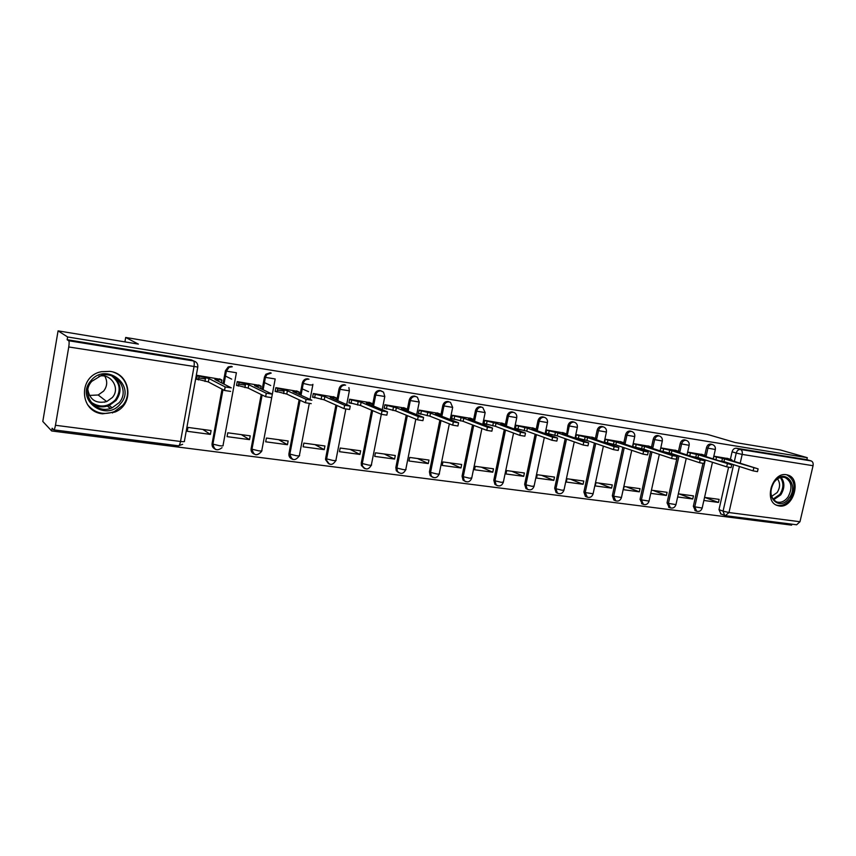 <?xml version="1.0" encoding="UTF-8"?>
<svg xmlns="http://www.w3.org/2000/svg" width="856" height="856" viewBox="0 0 856 856"><rect width="100%" height="100%" fill="white"/><g stroke="black" fill="none" stroke-linecap="round" stroke-linejoin="round"><path stroke-width="1.28" d="M382.461 391.738L380.085 390.475C377.314 390.325 375.495 391.706 374.639 394.605L375.709 395.023C376.554 392.112 378.373 390.732 381.155 390.882L383.531 392.155L384.815 396.51L375.709 395.023L373.548 406.065M416.294 396.81L414.529 396.06C411.832 395.921 410.067 397.28 409.221 400.137L410.334 400.565C411.18 397.698 412.945 396.328 415.652 396.467L417.418 397.227L419.237 402.031L410.334 400.565L408.205 411.255M449.357 401.988L447.988 401.485C445.366 401.346 443.633 402.695 442.798 405.509L443.954 405.937C444.788 403.112 446.522 401.774 449.154 401.903L450.513 402.406L452.674 407.392L443.954 405.937L441.867 416.326M481.821 407.199L480.494 406.75C477.948 406.632 476.257 407.959 475.433 410.73L476.621 411.169C477.455 408.387 479.146 407.049 481.703 407.178L482.795 407.542L485.159 412.603L476.621 411.169L474.556 421.27M513.557 412.346L512.091 411.875C509.609 411.757 507.961 413.074 507.137 415.813L508.378 416.241C509.202 413.502 510.85 412.185 513.332 412.303L514.242 412.581C516.211 413.641 517.045 415.331 516.746 417.664L508.378 416.241L506.335 426.085M544.373 417.343L542.822 416.861C540.404 416.754 538.788 418.049 537.975 420.745L539.248 421.184C540.061 418.477 541.677 417.182 544.095 417.289L544.865 417.503C546.888 418.52 547.754 420.221 547.466 422.586L539.248 421.184L537.236 430.782M574.333 422.201L572.707 421.708C570.353 421.601 568.78 422.885 567.977 425.55L569.283 425.978C570.085 423.313 571.669 422.029 574.023 422.136L574.676 422.318C576.751 423.303 577.64 424.993 577.34 427.379L569.283 425.978L567.293 435.362M603.459 426.93L601.789 426.427C599.5 426.32 597.959 427.593 597.167 430.215L598.505 430.654C599.296 428.021 600.848 426.759 603.138 426.855L603.715 427.005C605.813 427.968 606.722 429.637 606.423 432.034L598.505 430.654L596.536 439.824M631.814 431.52L630.112 431.017C627.876 430.921 626.367 432.173 625.576 434.762L626.945 435.201C627.737 432.612 629.246 431.36 631.482 431.445L631.985 431.574C634.114 432.515 635.034 434.174 634.735 436.581L626.945 435.201L624.998 444.178M658.136 435.597L657.686 435.49C655.514 435.404 654.038 436.635 653.256 439.192L654.647 439.631C655.428 437.074 656.905 435.832 659.088 435.918L658.136 435.597M684.95 439.941L684.543 439.845C682.425 439.759 680.98 440.979 680.21 443.504L681.633 443.954C682.403 441.418 683.858 440.198 685.977 440.284L684.95 439.941M711.09 444.168L710.726 444.082C708.661 444.007 707.249 445.216 706.478 447.709L707.923 448.159C708.693 445.655 710.106 444.446 712.181 444.521L711.09 444.168M779.185 505.982C793.512 508.742 801.954 478.846 787.884 475.059L786.418 474.716C772.422 471.699 763.488 500.942 777.013 505.415L779.185 505.982M102.592 413.812L114.907 412.089C134.617 404.546 131.054 373.687 109.953 371.376L101.436 371.686C78.024 375.838 79.201 411.843 102.592 413.812M58.069 330.865L138.394 344.112L125.693 337.457L707.409 434.399L735.176 442.52L780.394 449.978L807.304 457.693L67.613 336.964L58.069 330.865L42.8 421.462L51.681 430.964L791.607 525.135L791.832 524.172M51.681 430.964L52.141 428.246L53.703 429.851C54.324 429.798 54.912 428.278 55.469 425.272L68.758 346.969C69.261 343.545 69.24 341.469 68.694 340.742L193.499 360.943C196.623 361.778 198.057 363.821 197.79 367.064L68.758 346.969M67.613 336.964L67.142 339.725L68.694 340.742M720.955 514.028L718.997 509.62L728.563 467.333M729.323 464.016L729.462 463.364M730.382 459.308L732.083 451.808L736.235 453.07C736.995 450.598 738.396 449.4 740.419 449.464L811.167 460.924C812.815 461.651 813.446 463.246 813.05 465.707L799.975 521.743L796.626 524.782L725.92 515.751M811.167 460.924L806.844 459.672L807.304 457.693M677.652 496.962L692.75 498.984L679.172 493.955M692.75 498.984L693.446 495.881L678.348 493.837M702.68 454.654L687.646 452.075M650.87 493.377L666.385 495.453L653.053 490.413M666.385 495.453L667.081 492.318L651.566 490.21M676.347 450.545L660.896 447.891M639.346 491.836L640.042 488.648L624.11 486.497L623.414 489.696L639.346 491.836L626.26 486.786M649.33 446.318L633.461 443.601L632.777 446.779M611.58 488.113L612.275 484.892L595.926 482.677L595.23 485.93L611.58 488.113L598.772 483.062M621.595 441.985L605.299 439.192L604.593 442.466L605.952 442.68M583.075 484.293L583.771 481.029L566.982 478.75L566.276 482.046L583.075 484.293L570.556 479.242M593.112 437.534L576.377 434.677L575.671 437.994L576.998 438.197M553.8 480.377L554.495 477.06L537.236 474.727L536.541 478.065L553.8 480.377L541.591 475.315M563.847 432.965L546.652 430.022L545.946 433.382L547.251 433.585M523.712 476.343L524.407 472.994L506.677 470.586L505.971 473.978L523.712 476.343L511.845 471.281M533.78 428.257L516.104 425.239L515.398 428.653L516.671 428.856M492.778 472.202L493.484 468.799L475.251 466.327L474.545 469.762L492.778 472.202L481.275 467.141M502.868 423.431L484.689 420.328L483.982 423.795L485.224 423.988M460.977 467.954L461.684 464.487L442.927 461.951L442.22 465.439L460.977 467.954L449.849 462.893M471.078 418.466L452.375 415.278L451.668 418.787L452.867 418.98M428.268 463.567L428.974 460.057L409.671 457.446L408.965 460.988L428.268 463.567L417.546 458.516M438.379 413.352L419.13 410.078L418.413 413.641L419.579 413.823M394.595 459.062L395.301 455.499L375.431 452.803L374.725 456.398L394.595 459.062L384.323 454.012M404.706 408.087L384.89 404.717L384.184 408.333L385.307 408.515M359.937 454.418L360.644 450.802L340.174 448.03L339.468 451.679L359.937 454.418L350.125 449.379M370.049 402.673L349.633 399.206L348.916 402.876L350.008 403.048M324.231 449.635L324.938 445.965L303.848 443.108L303.142 446.811L324.231 449.635L314.922 444.606M334.343 397.098L313.296 393.514L312.59 397.248L313.628 397.409M287.445 444.713L288.151 440.979L266.409 438.037L265.702 441.803L287.445 444.713L278.66 439.695M297.535 391.342L275.846 387.661L275.14 391.449L276.124 391.609M249.513 439.631L250.22 435.843L227.792 432.804L227.086 436.635L249.513 439.631L241.306 434.634M259.593 385.414L237.219 381.615L236.513 385.468L237.444 385.617M210.394 434.399L211.09 430.547L187.956 427.411L187.261 431.296L210.394 434.399L202.797 429.423M220.452 379.304L197.362 375.377L196.655 379.304L197.533 379.433M214.792 448.886C212.695 447.752 211.806 445.965 212.106 443.536L222.046 389.18M223.063 383.649L225.428 370.723L226.251 371.119L229.066 367.299L232.286 366.753M253.858 453.948C251.728 452.878 250.819 451.101 251.118 448.63L261.198 394.53M262.171 389.309L264.472 376.972L265.36 377.378L266.74 374.661L271.245 373.066M291.714 458.848C289.563 457.832 288.643 456.066 288.954 453.552L299.129 399.827M300.071 394.862L302.318 383.028L303.302 383.285C304.222 380.374 306.116 379.015 308.995 379.187M328.437 463.599L325.569 459.672L325.644 458.345L335.916 405.049M336.825 400.308L339.03 388.902L340.035 389.32C340.891 386.366 342.753 384.965 345.621 385.125M364.057 468.189L361.382 465.429L361.264 462.989L371.6 410.174M372.488 405.626L374.639 394.605M398.629 472.651L396.275 470.704L395.846 467.494L406.236 415.192M407.103 410.816L409.221 400.137M432.205 476.974L430.172 475.562L429.434 471.87L439.866 420.103M440.712 415.877L442.798 405.509M464.819 481.168L463.053 480.12L462.069 476.129L472.533 424.908M473.646 419.44L475.433 410.73M496.534 485.245L494.971 484.432L493.794 480.259L504.28 429.605M505.372 424.341L507.137 415.813M527.36 489.204L525.969 488.551L524.653 484.282L535.16 434.195M536.22 429.124L537.975 420.745M557.331 493.056L556.09 492.521L554.677 488.198L565.185 438.668M546.61 430.226L557.887 432.943L583.792 441.985L588.618 442.798L562.306 433.628L566.715 433.971L567.977 425.55M586.381 496.78L585.376 496.362L583.888 492.007L594.406 443.034M595.423 438.315L597.167 430.215M614.694 500.407L613.859 500.065L612.34 495.72L622.858 447.303M623.853 442.734L625.576 434.762M642.278 503.949L640.042 499.326L650.56 451.465M651.523 447.035L653.256 439.192M669.167 507.394L667.038 502.846L677.535 455.52M678.498 451.23L680.21 443.504M695.382 510.754L693.349 506.281L702.937 463.513M703.653 460.303L703.835 459.49M704.766 455.317L706.478 447.709M112.543 412.966L112.66 412.271M124.923 341.886L125.693 337.457M703.867 500.471L718.452 502.429L704.649 497.4M718.452 502.429L719.136 499.369L704.563 497.39M728.349 458.666L713.829 456.173M231.452 366.368L228.231 366.903L225.428 370.723M270.336 372.681L265.841 374.254L264.472 376.972M308.032 378.791C305.164 378.609 303.27 379.978 302.35 382.878L302.318 383.028M344.604 384.719C341.747 384.558 339.885 385.96 339.03 388.902M67.142 339.725L191.316 359.862L193.809 360.997M806.844 459.672L736.246 448.223C734.234 448.159 732.843 449.346 732.083 451.808M633.055 446.875L634.135 447.046M284.064 391.16L277.398 390.133M245.362 385.147L238.664 384.098M205.419 378.93L198.678 377.881M713.786 456.398L724.572 458.923L723.973 461.619L719.126 460.774M758.095 468.981L757.485 471.645L753.12 470.864L723.973 461.619M724.572 458.923L758.116 468.874L728.349 459.512L731.88 459.822L726.905 458.217M687.603 452.278L698.582 454.878L697.972 457.607L691.595 456.409M731.72 464.926L731.11 467.633L726.68 466.841L697.972 457.607M698.582 454.878L731.741 464.819L702.455 455.478L706.114 455.788L701.257 454.204M660.853 448.095L671.917 450.716L671.307 453.487L660.244 450.855M704.638 460.774L704.017 463.503L699.523 462.711L671.307 453.487M671.917 450.716L700.165 459.854L704.659 460.646L675.887 451.337L679.675 451.658L674.945 450.096M789.136 498.031C779.431 512.487 763.573 495.72 774.177 481.896C784.117 467.44 799.622 484.496 789.136 498.031M774.049 482.281C769.255 491.066 770.047 497.582 776.435 501.841C780.619 503.146 784.438 501.605 787.895 497.208C792.752 488.209 791.832 481.661 785.134 477.562C781.079 476.482 777.387 478.055 774.049 482.281M777.494 478.911C780.372 482.923 780.255 487.481 777.141 492.553L771.588 496.416M776.157 505.019C781.314 506.538 786.001 504.612 790.227 499.219C796.262 488.006 795.096 479.874 786.75 474.812L786.482 474.727M120.482 403.743C105.812 422.939 74.44 399.014 90.939 380.685C106.176 361.489 136.757 385.917 120.482 403.743M91.774 381.348C79.726 394.359 96.214 415.374 112.147 407.788L119.112 402.684C130.016 390.882 117.176 370.83 101.361 375.431L91.774 381.348M104.817 376.201C107.653 381.359 107.268 386.313 103.662 391.074L98.183 394.99L89.345 395.429M98.9 376.223C111.087 373.055 120.685 388.485 112.329 397.526L106.7 401.571C96.247 403.946 89.966 400.052 87.879 389.897M87.537 404.653C94.716 413.138 103.662 415.46 114.372 411.608L122.643 405.434C132.113 394.809 127.277 376.683 113.591 372.253M115.507 379.197L115.121 377.838M93.144 404.631L95.048 404.663M104.614 402.213L106.294 401.25M633.419 443.804L644.536 446.447L643.926 449.25L632.809 446.597M676.807 456.494L676.197 459.265L671.628 458.474L643.926 449.25M644.536 446.447L672.27 455.574L676.839 456.366L648.623 447.089L652.55 447.41L647.949 445.869M605.256 439.396L616.427 442.07L615.817 444.917L604.646 442.231M648.217 452.107L647.596 454.9L642.952 454.108L615.817 444.917M616.427 442.07L643.594 451.166L648.249 451.968L620.621 442.723L624.698 443.055L620.236 441.536M576.334 434.88L587.558 437.566L586.938 440.455L575.724 437.748M618.813 447.592L618.203 450.427L613.474 449.625L586.938 440.455M587.558 437.566L614.116 446.639L618.845 447.453L591.86 438.24L596.097 438.572L591.785 437.084M557.887 432.943L557.267 435.865L546 433.147M588.586 442.948L587.976 445.815L583.15 445.013L557.267 435.865M562.553 432.505L566.244 433.789M516.061 425.453L527.382 428.182L526.761 431.156L515.451 428.407M557.481 438.176L556.86 441.075L551.949 440.262L526.761 431.156M527.382 428.182L552.602 437.191L557.513 438.015L531.929 428.899L536.519 429.252L532.507 427.807M484.646 420.542L496.02 423.292L495.389 426.309L484.036 423.538M525.466 433.254L524.846 436.196L519.838 435.383L495.389 426.309M496.02 423.292L520.48 432.259L525.498 433.093L500.696 424.02L505.479 424.394L501.627 422.982M452.332 415.492L463.749 418.263L463.128 421.323L451.722 418.531M492.5 428.193L491.879 431.178L486.764 430.343L463.128 421.323M463.749 418.263L487.417 427.187L492.532 428.021L468.564 419.012L473.55 419.397L469.88 418.017M419.087 410.291L430.536 413.084L429.915 416.187L418.466 413.373M458.538 422.982L457.917 425.999L452.696 425.165L429.915 416.187M430.536 413.084L453.338 421.955L458.57 422.789L435.49 413.855L440.69 414.25L437.202 412.902M384.847 404.931L396.339 407.756L395.718 410.901L384.226 408.066M423.538 417.6L422.918 420.66L417.568 419.825L395.718 410.901M396.339 407.756L418.22 416.562L423.57 417.407L401.443 408.547L406.878 408.954L403.583 407.638M349.59 399.42L361.114 402.267L360.494 405.466L348.97 402.609M387.447 412.057L386.826 415.16L381.359 414.315L360.494 405.466M361.114 402.267L382.011 410.998L387.479 411.854L366.379 403.08L372.06 403.508L368.957 402.224M313.253 393.739L324.82 396.606L324.199 399.848L312.643 396.97M350.211 406.333L349.601 409.489L343.994 408.633L324.199 399.848M302.243 388.881L308.524 391.652M324.82 396.606L344.647 405.263L350.254 406.129L330.245 397.452L336.194 397.89L333.294 396.649M275.803 387.875L287.402 390.775L286.781 394.07L275.193 391.16M311.199 403.636L305.453 402.769L286.781 394.07M264.397 382.589L270.699 385.51M287.402 390.775L306.106 399.345L311.851 400.223L292.987 391.641L299.236 392.101L296.55 390.903M237.176 381.84L248.796 384.751L248.176 388.11L236.566 385.179M271.555 397.612L265.606 396.703L248.176 388.11M225.363 376.03L231.687 379.133M248.796 384.751L266.259 393.225L272.208 394.135L254.564 385.649L261.166 386.163L258.651 384.975M197.319 375.602L208.96 378.545L208.34 381.947L196.709 378.994M230.606 391.385L224.54 390.486L208.34 381.947M208.96 378.545L225.192 386.944L231.259 387.843L214.92 379.476L221.907 380.032L219.575 378.855M197.747 367.32L184.404 441.172C184.928 441.728 183.633 441.835 180.53 441.482L193.97 366.946C194.462 363.682 194.312 361.681 193.499 360.943L191.316 359.862M55.469 425.272L180.53 441.482C179.942 444.328 179.236 445.773 178.39 445.783L53.789 429.862M718.997 509.62L723.063 511.139L733.603 464.68M734.352 461.395L736.235 453.07L742.184 454.408L740.183 463.224M739.423 466.531L728.97 512.541L799.975 521.743M813.05 465.707L742.184 454.408C742.591 451.85 742.002 450.203 740.419 449.464L736.246 448.223M212.106 443.536L212.909 444.071L222.87 389.608M223.887 384.066L226.251 371.119L236.406 372.745M236.352 373.023L223.042 445.398C223.641 445.955 222.442 446.062 219.457 445.719L213.016 444.146C214.15 450.16 217.156 451.347 222.036 447.677M251.118 448.63L251.985 449.165L262.086 394.969M263.06 389.737L265.36 377.378L275.193 378.951M275.14 379.24L272.336 394.209M272.315 394.306L271.684 397.687M271.673 397.794L261.808 450.449C262.492 451.005 261.39 451.123 258.501 450.791L252.039 449.197C253.718 455.713 256.864 456.505 261.476 451.561C256.618 456.409 253.451 455.606 251.985 449.165L262.139 394.99M288.954 453.552L289.874 454.097L300.082 400.266L289.874 454.097L296.347 455.713C299.119 456.023 300.146 455.906 299.418 455.349L309.251 403.679M302.35 382.878L303.302 383.285L301.023 395.301L303.27 383.445L309.808 384.954L312.815 384.975L312.889 384.312M325.644 458.345L326.628 458.88L336.922 405.487M337.831 400.736L340.035 389.32L349.355 390.828L348.895 387.608M361.264 462.989L362.291 463.524L372.649 410.623M395.846 467.494L396.916 468.039L407.338 415.642M429.434 471.87L430.557 472.416L441.011 420.564M462.069 476.129L463.235 476.674L473.721 425.368M493.794 480.259L495.003 480.805L505.511 430.065M524.653 484.282L525.894 484.828L536.423 434.645M554.677 488.198L555.951 488.744L566.49 439.128M583.888 492.007L585.204 492.553L595.744 443.494M612.34 495.72L613.677 496.255L624.217 447.763M640.042 499.326L641.412 499.872L651.951 451.925M652.711 448.426L654.647 439.631L662.298 440.99C662.598 438.604 661.677 436.945 659.537 436.036M667.038 502.846L668.429 503.392L678.958 455.991M679.718 452.567L681.633 443.954L689.155 445.302C689.465 442.916 688.534 441.268 686.373 440.38M693.349 506.281L694.762 506.816L705.28 459.961M706.2 455.841L707.923 448.159L715.338 449.496C715.637 447.121 714.707 445.495 712.545 444.606M696.677 511.257L694.762 506.816L702.166 508.036L712.46 462.272M670.409 507.886L668.429 503.392L675.951 504.612L686.245 458.377M643.445 504.43L641.412 499.872L649.051 501.092L659.345 454.386M615.774 500.878L613.677 496.255L621.456 497.486L631.739 450.31M587.366 497.24L585.204 492.553L593.112 493.773L603.384 446.137M558.176 493.495L557.363 493.077L555.951 488.744L562.092 490.231L564.008 489.964L574.258 441.867M528.195 489.643L527.21 489.108L525.894 484.828L532.079 486.326L534.101 486.058L544.32 437.502M497.368 485.694L496.18 484.978L495.003 480.805L501.22 482.324L503.371 482.035L513.547 433.05M465.664 481.618L464.22 480.665L463.235 476.674L469.495 478.204L471.763 477.905L481.907 428.492M433.05 477.434L431.296 476.118L430.557 472.416L436.86 473.967C439.075 474.213 439.877 474.117 439.267 473.646L449.346 423.848M396.275 470.704L397.355 471.249L396.916 468.039L403.272 469.602C405.616 469.869 406.461 469.762 405.819 469.27L415.823 419.108M364.934 468.692L362.42 465.974L362.291 463.524L368.679 465.108C371.162 465.386 372.071 465.279 371.397 464.765L381.316 414.293M329.335 464.123L326.543 460.218L326.628 458.88L333.059 460.475C335.68 460.774 336.643 460.656 335.937 460.121L345.803 409.147M292.656 459.405C290.494 458.388 289.563 456.612 289.874 454.097C291.821 460.796 294.978 461.373 299.322 455.841M215.819 449.528C213.572 448.437 212.598 446.629 212.909 444.071L222.988 389.673M725.396 515.633L724.625 515.408L723.063 511.139L728.97 512.541L725.396 515.633M722.432 458.591L721.822 461.288M716.472 457.243L715.916 459.758M753.762 468.093L753.12 470.864M696.388 454.536L695.778 457.265M690.385 453.166L689.797 455.82M727.322 464.027L726.68 466.841M669.66 450.363L669.05 453.134M663.614 448.993L663.004 451.754M700.165 459.854L699.523 462.711M781.121 477.348C784.899 482.452 784.792 488.284 780.779 494.843L773.546 499.808M773.011 499.155L779.891 494.383C783.732 488.113 783.871 482.495 780.298 477.552M114.169 376.972C121.274 384.216 121.916 392.027 116.095 400.437L109.194 405.476C103.33 407.713 97.755 407.21 92.469 403.979M90.779 401.967C99.51 407.991 107.706 407.296 115.367 399.88C121.402 390.764 120.193 382.782 111.729 375.912M642.225 446.094L641.615 448.897M636.136 444.703L635.527 447.506M672.27 455.574L671.628 458.474M614.052 441.696L613.442 444.542M607.921 440.294L607.311 443.14M643.594 451.166L642.952 454.108M585.108 437.181L584.498 440.07M578.934 435.768L578.324 438.657M614.116 446.639L613.474 449.625M555.373 432.548L554.752 435.479M549.156 431.124L548.535 434.046M583.792 441.985L583.15 445.013M524.803 427.786L524.182 430.75M518.533 426.341L517.923 429.305M552.602 437.191L551.949 440.262M493.356 422.885L492.735 425.892M487.053 421.43L486.433 424.437M520.48 432.259L519.838 435.383M461.02 417.835L460.389 420.895M454.664 416.369L454.044 419.429M471.271 419.44L471.164 419.986M487.417 427.187L486.764 430.343M427.722 412.646L427.101 415.749M421.334 411.169L420.713 414.272M438.283 414.293L438.165 414.893M453.338 421.955L452.696 425.165M393.45 407.306L392.818 410.452M387.008 405.808L386.388 408.954M404.321 408.997L404.192 409.65M418.22 416.562L417.568 419.825M358.14 401.796L357.508 405.006M351.656 400.287L351.035 403.486M369.343 403.55L369.204 404.257M382.011 410.998L381.359 414.315M321.749 396.125L321.128 399.377M315.222 394.605L314.601 397.847M333.294 397.922L333.145 398.714M344.647 405.263L343.994 408.633M284.224 390.283L283.604 393.578M299.172 392.433L298.819 394.295M277.665 388.742L277.044 392.037M296.133 392.134L295.973 393M306.084 399.335L305.432 402.759L306.106 399.345M245.522 384.248L244.902 387.597M261.112 386.473L260.716 388.613M238.92 382.696L238.3 386.045M257.817 386.163L257.635 387.126M266.259 393.225L265.606 396.703M205.59 378.02L204.969 381.434M221.854 380.321L221.394 382.793M198.934 376.447L198.325 379.861M218.269 379.989L218.066 381.091M225.107 386.901L224.454 390.443M694.912 510.572L696.335 511.118C699.074 511.984 701 511.043 702.102 508.304M715.295 449.657L713.219 458.902M668.6 507.169L669.991 507.715C672.784 508.646 674.753 507.704 675.887 504.89M641.593 503.67L642.963 504.216C645.809 505.222 647.81 504.28 648.987 501.391M613.859 500.065L615.207 500.621C618.096 501.712 620.161 500.781 621.381 497.796M585.376 496.362L586.681 496.908C589.634 498.117 591.753 497.186 593.037 494.105M556.09 492.521L557.363 493.077C560.391 494.436 562.574 493.516 563.933 490.317M525.969 488.551L527.21 489.108C530.313 490.659 532.582 489.76 534.026 486.422M494.971 484.432L496.18 484.978C499.358 486.786 501.723 485.93 503.285 482.42M463.053 480.12L464.22 480.665C467.472 482.805 469.965 482.024 471.677 478.311M430.172 475.562L431.296 476.118C434.602 478.729 437.234 478.044 439.171 474.074M361.382 465.429L362.42 465.974C365.587 470.169 368.551 469.923 371.301 465.225M325.569 459.672L326.543 460.218C329.293 465.611 332.395 465.75 335.841 460.603M265.841 374.254L266.74 374.661L265.424 377.4L263.113 389.769M228.231 366.903L229.066 367.299L226.369 371.172L223.994 384.13M689.123 445.473L687.015 454.932M662.266 441.172L660.126 450.866M634.692 436.763L632.52 446.693M606.38 432.237L604.176 442.434M577.297 427.593L575.061 438.069M547.412 422.81L545.144 433.596M516.703 417.899L514.392 429.027M485.117 412.849L482.752 424.341M452.621 407.649L450.213 419.558M397.355 471.249C400.672 474.524 403.465 474.01 405.733 469.719M419.183 402.299L416.712 414.657M384.751 396.788L382.225 409.671M349.302 391.117L346.691 404.578M312.761 385.275L310.065 399.41M720.549 513.878L725.706 515.719M178.53 445.805L182.649 444.296M731.837 459.993L731.709 460.571M706.072 455.97L705.933 456.58M679.643 451.84L679.493 452.503M106.7 401.571L98.183 394.99M114.062 376.918C121.167 384.141 121.83 391.973 116.052 400.405L109.194 405.476L112.147 407.788M110.338 408.43L106.583 405.476M652.507 447.613L652.358 448.309M624.655 443.258L624.495 444.018M596.054 438.796L595.883 439.61M566.672 434.206L566.479 435.083M536.466 429.498L536.273 430.44M505.425 424.651L505.211 425.667M473.486 419.665L473.261 420.778M440.637 414.529L440.391 415.759M406.825 409.254L406.557 410.591M372.007 403.818L371.707 405.305M336.13 398.211L335.809 399.87M277.697 388.752L277.087 392.059M239.017 382.739L238.396 386.088M266.312 393.246L265.66 396.724M199.084 376.522L198.464 379.925M225.192 386.944L224.54 390.486"/></g></svg>

